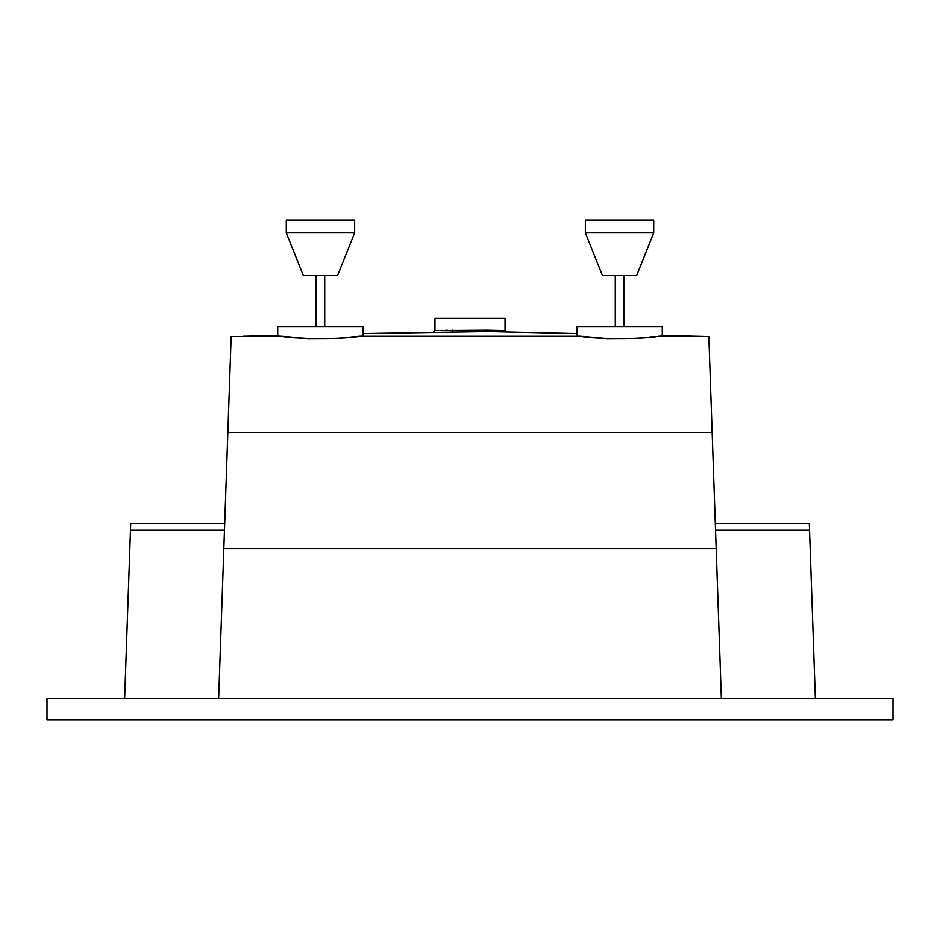 <?xml version="1.0" encoding="UTF-8"?>
<svg xmlns="http://www.w3.org/2000/svg" width="940" height="940" viewBox="0 0 940 940"><rect width="100%" height="100%" fill="white"/><g stroke="black" fill="none" stroke-linecap="round" stroke-linejoin="round"><path stroke-width="1.41" d="M358.246 336.32L359.538 336.262C346.848 339.281 294.02 339.27 281.365 336.262L284.244 336.438M285.96 336.59L308.038 338.565M308.332 338.576L335.51 338.4M338.388 338.2L348.67 337.237M350.303 337.061L356.448 336.461M218.644 698.596L231.158 336.544L281.365 336.262L277.723 336.05L277.723 326.862L363.181 326.862L363.181 336.05L359.538 336.262L580.462 336.262L576.819 336.05L576.819 326.862L662.277 326.862L662.277 336.05L658.635 336.262C645.945 339.281 593.105 339.27 580.462 336.262L583.341 336.438M585.056 336.59L607.123 338.565M607.416 338.576L634.606 338.4M637.473 338.2L647.754 337.237M649.399 337.061L655.544 336.461M130.46 530.231L130.695 523.404L224.695 523.404L224.46 530.231L130.46 530.231L124.644 698.596M662.277 335.486L708.842 336.544L721.356 698.596M316.181 275.596L316.181 326.862M324.723 275.596L324.723 326.862M615.277 275.596L615.277 326.862M623.819 275.596L623.819 326.862M487.296 330.175L505.038 330.575L505.038 318.319L434.962 318.319L434.962 330.575L487.296 330.175L487.93 331.538L576.819 333.547M487.93 331.538L363.181 333.547M243.354 336.262L277.723 335.486M715.54 530.231L715.305 523.404L809.305 523.404L809.54 530.231L715.54 530.231M815.356 698.596L809.54 530.231M447.781 330.281L445.36 330.339M442.294 330.41L439.755 330.469M452.704 330.175L452.07 331.538M503.77 330.539L500.28 330.469M497.707 330.41L492.219 330.281M893 719.958L47 719.958L47 698.596L893 698.596L893 719.958M636.639 275.596L602.458 275.596L585.361 232.862L653.723 232.862L636.639 275.596M585.361 232.862L585.361 220.042L653.723 220.042L653.723 232.862M337.542 275.596L303.362 275.596L286.277 232.862L354.639 232.862L337.542 275.596M286.277 232.862L286.277 220.042L354.639 220.042L354.639 232.862M712.168 432.459L227.833 432.459M696.646 336.262L658.635 336.262M716.174 548.654L223.826 548.654M434.962 330.575L433.646 331.961M505.038 330.575L506.355 331.961"/></g></svg>
